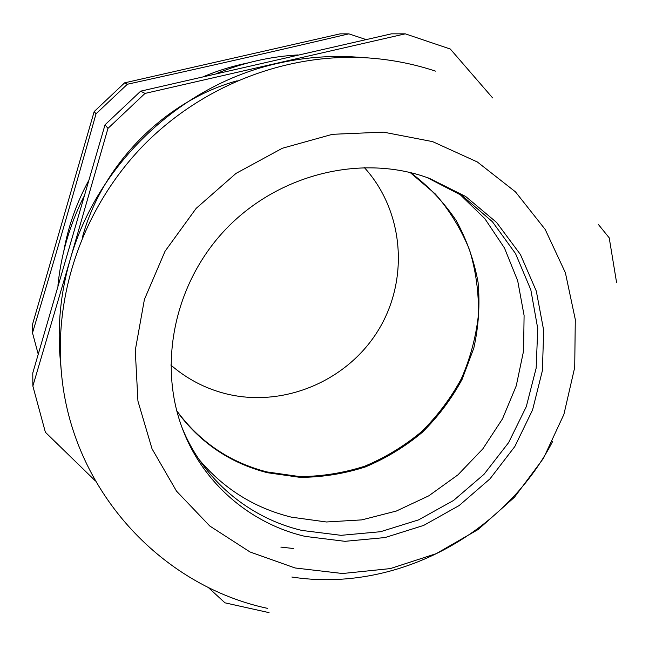 <?xml version="1.0" encoding="UTF-8"?>
<svg xmlns="http://www.w3.org/2000/svg" width="649" height="649" viewBox="0 0 649 649"><rect width="100%" height="100%" fill="white"/><g stroke="black" fill="none" stroke-linecap="round" stroke-linejoin="round"><path stroke-width="0.97" d="M248.186 62.872C233.056 65.906 218.315 70.433 203.948 76.46M88.337 181.217C76.387 203.34 68.218 226.598 63.813 251.001M365.979 39.548L348.862 33.845C278.462 50.452 204.63 67.245 127.358 84.248L96.02 113.818C74.262 191.333 53.088 264.354 32.507 332.888L38.186 354.078M82.293 237.737C101.901 164.497 165.179 100.514 237.193 80.784M364.324 167.539C404.554 211.736 409.268 280.92 377.621 331.339C346.128 381.88 282.039 408.391 224.595 393.44C204.516 388.151 186.579 378.667 170.801 365.006M176.706 410.712C199.714 441.977 229.795 462.388 266.974 471.928L299.595 476.577C321.758 476.471 343.451 473.024 364.673 466.217C385.255 457.602 404.157 446.139 421.379 431.836C437.337 416.123 450.649 398.445 461.317 378.805C470.274 358.353 475.968 337.082 478.41 315.008C478.897 292.837 475.952 271.168 469.584 250.011C461.285 229.527 449.903 210.876 435.422 194.059L410.144 172.529M199.048 459.524C223.727 488.843 254.513 508.053 291.401 517.164L326.423 521.983L361.858 519.873L396.393 511.023L428.811 495.812L457.959 474.841L482.815 448.881L502.488 418.865L516.255 385.822L523.573 350.947L524.092 315.479L517.683 280.725L504.476 248.015L484.835 218.656L459.395 193.873M176.844 411.206C199.892 442.634 230.079 463.135 267.396 472.715L300.089 477.364C322.302 477.258 344.043 473.786 365.306 466.964C385.936 458.316 404.879 446.82 422.126 432.477C438.116 416.723 451.444 398.997 462.129 379.308L473.811 348.115C478.637 326.333 480.057 304.397 478.07 282.299C474.094 260.484 466.785 239.87 456.133 220.433C443.697 202.058 428.535 186.133 410.639 172.65M208.021 587.24L224.968 602.832L269.059 612.64M305.2 536.399L344.944 541.323L385.035 537.559L423.675 525.414L459.176 505.53L490.011 478.824L514.852 446.48L532.586 409.892L542.386 370.644L543.692 330.438L536.317 291.109L520.417 254.489L496.55 222.396L465.682 196.493L429.184 178.24L421.615 175.692C355.376 154.9 275.533 176.252 224.757 230.298C173.989 284.343 157.821 365.119 182.807 429.638C203.397 483.692 250.628 523.686 305.2 536.399M181.882 427.196C202.699 479.449 248.81 517.983 301.939 530.436L341.058 535.328L380.517 531.718L418.573 519.881L453.57 500.452L484.024 474.305L508.621 442.602L526.274 406.696L536.163 368.121L537.745 328.564L530.817 289.779L515.525 253.572L492.396 221.707L462.356 195.828L426.726 177.372M291.855 577.034C395.241 593.056 504.346 534.954 552.632 441.466M280.855 547.099L293.673 548.535M368.981 57.98L357.12 57.136C330.747 55.287 304.373 57.347 277.991 63.326C181.322 84.492 97.074 163.937 70.116 259.746C60.535 293.048 57.258 326.471 60.276 360.033L61.355 371.877C54.118 291.45 84.581 205.741 143.835 145.019C203.356 84.548 288.424 52.366 368.981 57.98C391.866 59.643 414.03 64.024 435.479 71.122M57.939 285.333C61.071 254.554 69.67 225.049 83.745 196.817M216.409 73.58C242.791 62.791 269.919 56.577 297.802 54.946M32.864 386.058L70.116 259.746L107.969 128.388L105.033 124.803L32.775 373.013L32.864 386.058L45.389 432.258L95.411 480.941M145.019 93.424L405.268 33.837L391.436 33.837L140.671 91.16L145.019 93.424L107.969 128.388M405.268 33.837L450.309 49.04L492.64 97.934M616.55 282.364L609.208 237.826L598.321 224.392M105.033 124.803L140.671 91.16M96.02 113.818L94.178 111.571L32.45 324.646L32.507 332.888M348.862 33.845L340.117 33.853L124.632 82.837L127.358 84.248M94.178 111.571L124.632 82.837M432.607 141.62L383.437 132.128L332.41 134.311L282.323 148.264L236.017 173.397L196.16 208.378L165.049 251.236L144.403 299.497L135.26 350.395L137.937 401.082L152.028 448.808L176.504 491.131L209.805 526.031L250.027 551.975L295.011 567.964L342.518 573.513L390.3 568.597L436.193 553.654L478.191 529.487L514.487 497.215L543.489 458.299L563.9 414.403L574.714 367.439L575.29 319.486L565.384 272.742L545.209 229.454L515.46 191.844L477.348 161.974L432.607 141.62M61.355 371.877C70.968 488.6 159.938 585.512 267.68 608.397"/></g></svg>
